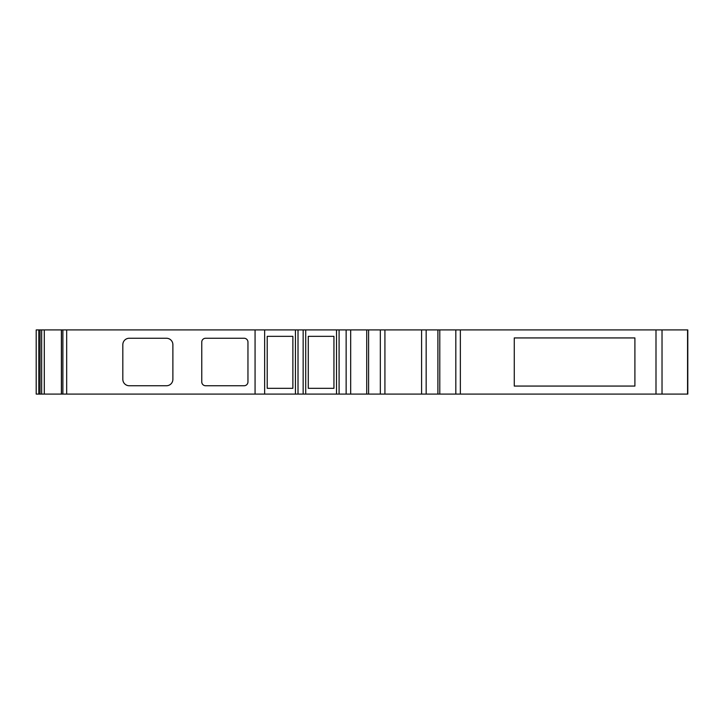 <?xml version="1.0" encoding="UTF-8"?>
<svg xmlns="http://www.w3.org/2000/svg" width="724" height="724" viewBox="0 0 724 724"><rect width="100%" height="100%" fill="white"/><g stroke="black" fill="none" stroke-linecap="round" stroke-linejoin="round"><path stroke-width="1.09" d="M38.815 329.918L687.8 329.918L687.8 394.082L36.2 394.082L36.2 329.918L38.815 329.918L38.815 394.082M305.709 329.918L305.709 394.082M333.945 336.334L308.279 336.334L308.279 388.308L333.945 388.308L333.945 336.334M264.64 329.918L264.64 394.082M292.876 388.308L267.21 388.308L267.21 336.334L292.876 336.334L292.876 388.308M255.065 329.918L255.065 394.082M129.243 338.253L166.466 338.253A6.416 6.416 0 0 1 172.882 344.678L172.882 379.322A6.416 6.416 0 0 1 166.466 385.747L129.243 385.747A6.416 6.416 0 0 1 122.827 379.322L122.827 344.678A6.416 6.416 0 0 1 129.243 338.253M244.106 385.747L205.607 385.747A3.846 3.846 0 0 1 201.761 381.892L201.761 342.108A3.846 3.846 0 0 1 205.607 338.253L244.106 338.253A3.846 3.846 0 0 1 247.961 342.108L247.961 381.892A3.846 3.846 0 0 1 244.106 385.747M514.266 337.936L514.266 386.064L634.903 386.064L634.903 337.936L514.266 337.936M437.902 329.918L437.902 394.082M368.597 329.918L368.597 394.082M339.085 329.918L339.085 394.082M336.515 329.918L336.515 394.082M303.148 329.918L303.148 394.082M298.017 329.918L298.017 394.082M295.446 329.918L295.446 394.082M40.046 329.918L40.046 394.082M66.68 329.918L66.68 394.082M687.565 329.918L687.565 394.082M662.026 329.918L662.026 394.082M655.998 329.918L655.998 394.082M460.355 329.918L460.355 394.082M455.821 329.918L455.821 394.082M439.785 329.918L439.785 394.082M426.164 329.918L426.164 394.082M421.585 329.918L421.585 394.082M384.924 329.918L384.924 394.082M380.335 329.918L380.335 394.082M366.724 329.918L366.724 394.082M350.678 329.918L350.678 394.082M346.144 329.918L346.144 394.082M62.888 329.918L62.888 394.082M61.486 329.918L61.486 394.082M44.291 329.918L44.291 394.082M41.657 329.918L41.657 394.082M61.386 329.918L61.386 394.082"/></g></svg>
